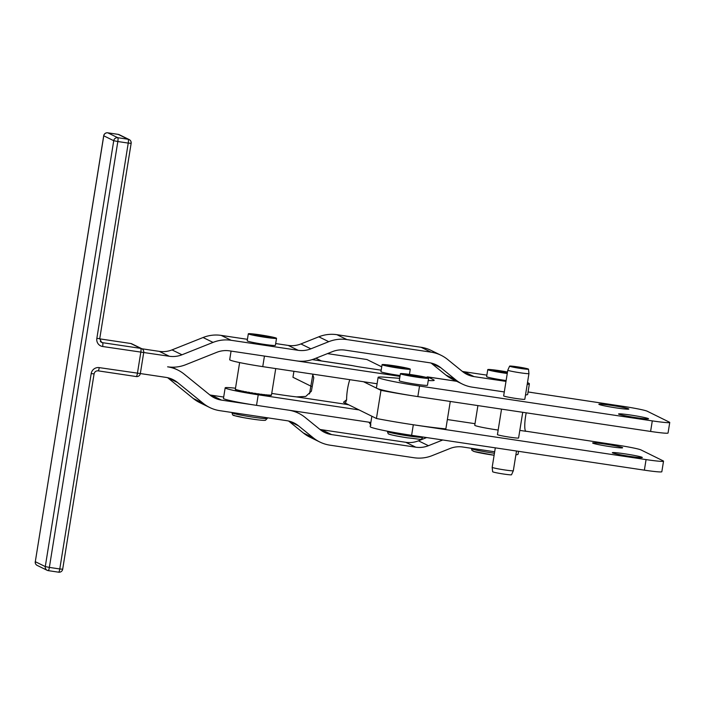 <?xml version="1.0" encoding="UTF-8"?>
<svg xmlns="http://www.w3.org/2000/svg" width="705" height="705" viewBox="0 0 705 705"><rect width="100%" height="100%" fill="white"/><g stroke="black" fill="none" stroke-linecap="round" stroke-linejoin="round"><path stroke-width="1.06" d="M507.794 370.169A10.716 0.617 9.1 0 0 507.794 370.178A10.716 0.617 9.1 0 0 520.202 372.786A10.716 0.617 9.1 0 0 528.944 373.579A10.716 0.617 9.1 0 0 528.944 373.571L524.82 399.268A10.716 0.617 -170.9 0 1 516.086 398.484A10.716 0.617 -170.9 0 1 516.078 398.484A10.716 0.617 -170.9 0 1 503.661 395.866L507.794 370.178L509.609 366.124A9.562 0.555 -170.9 0 1 517.408 366.838A9.562 0.555 -170.9 0 1 528.494 369.164A9.562 0.555 -170.9 0 1 520.687 368.468A9.562 0.555 -170.9 0 1 509.609 366.124M492.178 467.327L492.636 471.733A9.562 0.555 9.1 0 0 503.714 474.051A9.562 0.555 9.1 0 0 511.522 474.765L513.328 470.728A10.716 0.617 -170.9 0 1 513.328 470.728A10.716 0.617 -170.9 0 1 504.595 469.927A10.716 0.617 -170.9 0 1 492.178 467.327A10.716 0.617 -170.9 0 1 492.178 467.318L495.307 447.842M522.722 412.302L518.598 437.99A10.716 0.617 -170.9 0 1 509.856 437.197A10.716 0.617 -170.9 0 1 497.439 434.588L501.537 409.129M498.171 430.059A18.304 1.057 -170.9 0 1 478.633 426.569A18.304 1.057 -170.9 0 1 474.747 425.274L477.911 405.595M235.444 389.512L235.303 389.477A18.304 1.057 -170.9 0 1 235.303 389.468A18.304 1.057 -170.9 0 1 235.311 389.451L235.355 389.125A18.304 1.057 9.1 0 0 235.488 389.266L235.426 389.618A18.304 1.057 -170.9 0 0 235.602 389.715L235.664 389.363A18.304 1.057 9.1 0 0 236.149 389.565L236.096 389.918A18.304 1.057 -170.9 0 0 236.475 390.041L236.536 389.689A18.304 1.057 9.1 0 0 237.374 389.935L237.312 390.288A18.304 1.057 -170.9 0 0 237.893 390.438L237.946 390.094A18.304 1.057 9.1 0 0 239.11 390.376L239.057 390.729A18.304 1.057 -170.9 0 0 239.806 390.905L239.867 390.552A18.304 1.057 9.1 0 0 241.145 390.834A18.304 1.057 9.1 0 0 241.313 390.87L241.251 391.204A18.03 1.04 -170.9 0 1 240.167 390.958L239.806 390.905M506.128 380.541A14.285 0.828 -170.9 0 1 498.973 379.449A14.285 0.828 -170.9 0 1 486.855 376.831A14.285 0.828 -170.9 0 1 486.626 376.637L487.763 369.596A14.285 0.828 9.1 0 0 500.101 372.416A14.285 0.828 9.1 0 0 507.256 373.5M507.503 372.002A14.285 0.828 9.1 0 0 503.626 371.324A14.285 0.828 9.1 0 0 487.763 369.596M507.318 373.148A8.927 0.511 -170.9 0 1 497.977 371.711A8.927 0.511 -170.9 0 1 493.051 370.451A8.927 0.511 -170.9 0 1 493.121 370.398A8.927 0.511 -170.9 0 1 498.594 370.856A8.927 0.511 -170.9 0 1 507.441 372.355M526.221 412.822A14.285 2.626 98.5 0 0 525.683 431.178L616.496 445.005A21.423 1.234 -170.9 0 1 632.306 447.737A21.423 1.234 -170.9 0 1 641.021 449.94L663.202 460.894A21.423 1.234 -170.9 0 1 663.528 461.176A21.423 1.234 -170.9 0 1 659.713 461.273A21.423 1.234 -170.9 0 1 646.071 459.598L413.315 424.762A57.131 3.296 -170.9 0 1 376.435 418.497L380.964 390.341L363.542 381.74L262.754 366.635L264.445 356.078L399.902 376.373L399.585 378.312M450.275 401.453L445.86 428.887A57.131 3.296 -170.9 0 1 413.315 424.762L411.614 435.32L644.37 470.156A21.423 1.234 9.1 0 0 658.021 471.83A21.423 1.234 9.1 0 0 661.828 471.733L663.528 461.176M528.071 391.98L622.718 406.283A21.423 1.234 -170.9 0 1 638.536 409.023A21.423 1.234 -170.9 0 1 647.243 411.226L669.424 422.18A21.423 1.234 -170.9 0 1 669.75 422.462A21.423 1.234 -170.9 0 1 665.943 422.551A21.423 1.234 -170.9 0 1 652.292 420.885L419.537 386.04A35.708 2.062 9.1 0 1 378.118 377.334L376.426 387.891A35.708 2.062 -170.9 0 0 376.964 388.367A35.708 2.062 -170.9 0 0 417.836 396.598L650.6 431.442A21.423 1.234 9.1 0 0 664.242 433.117A21.423 1.234 9.1 0 0 668.049 433.02L669.75 422.462M428.243 380.48A35.708 2.062 9.1 0 0 433.372 380.585A35.708 2.062 9.1 0 0 434.201 380.295A35.708 2.062 9.1 0 0 433.663 379.819L433.54 380.568M611.217 405.357A15.175 0.872 -170.9 0 1 628.825 409.059A15.175 0.872 -170.9 0 1 616.461 407.939A15.175 0.872 -170.9 0 1 598.853 404.238A15.175 0.872 -170.9 0 1 611.217 405.357M630.94 415.095A15.175 0.872 -170.9 0 1 648.538 418.788A15.175 0.872 -170.9 0 1 636.174 417.677A15.175 0.872 -170.9 0 1 618.567 413.976A15.175 0.872 -170.9 0 1 630.94 415.095M604.996 444.071A15.175 0.872 -170.9 0 1 622.603 447.772A15.175 0.872 -170.9 0 1 610.23 446.662A15.175 0.872 -170.9 0 1 592.632 442.96A15.175 0.872 -170.9 0 1 604.996 444.071M624.709 453.809A15.175 0.872 -170.9 0 1 642.317 457.51A15.175 0.872 -170.9 0 1 629.953 456.391A15.175 0.872 -170.9 0 1 612.345 452.689A15.175 0.872 -170.9 0 1 624.709 453.809M289.376 410.275A35.708 35.03 -63.9 0 1 297.36 412.689A35.708 35.03 -63.9 0 1 298.62 413.271A35.708 35.03 -63.9 0 1 305.168 417.457L319.991 429.486A24.992 24.516 116.1 0 0 324.573 432.412A24.992 24.516 116.1 0 0 325.454 432.817A24.992 24.516 116.1 0 0 331.606 434.597L415.747 447.181A24.992 24.516 116.1 0 0 422.172 447.287A24.992 24.516 116.1 0 0 428.428 445.701L442.775 439.982M504.295 391.945L472.359 387.168A35.708 35.03 -63.9 0 1 463.573 384.63A35.708 35.03 -63.9 0 1 462.313 384.04A35.708 35.03 -63.9 0 1 455.765 379.863L440.942 367.834A24.992 24.516 116.1 0 0 436.36 364.908A24.992 24.516 116.1 0 0 435.478 364.494A24.992 24.516 116.1 0 0 429.327 362.714L345.177 350.129A24.992 24.516 116.1 0 0 338.761 350.032A24.992 24.516 116.1 0 0 332.504 351.61L314.597 358.748A35.708 35.03 -63.9 0 1 305.67 361.013A35.708 35.03 -63.9 0 1 296.497 360.872L229.451 350.843A24.992 24.516 116.1 0 0 223.027 350.738A24.992 24.516 116.1 0 0 216.77 352.324L185.715 364.705A35.708 35.03 -63.9 0 1 176.779 366.961A35.708 35.03 -63.9 0 1 167.605 366.82A35.708 35.03 -63.9 0 1 176.4 369.367A35.708 35.03 -63.9 0 1 177.651 369.949A35.708 35.03 -63.9 0 1 184.199 374.135L209.914 394.994A24.992 24.516 116.1 0 0 214.496 397.928A24.992 24.516 116.1 0 0 215.377 398.334A24.992 24.516 116.1 0 0 221.529 400.114L256.523 405.349A28.57 1.648 -170.9 0 1 223.467 398.395L225.168 387.838A28.57 1.648 -170.9 0 1 230.297 387.715A28.57 1.648 -170.9 0 1 235.505 388.217M494.681 451.782L462.736 447.005A24.992 24.516 116.1 0 0 456.32 446.908A24.992 24.516 116.1 0 0 450.063 448.486L432.156 455.624A35.708 35.03 -63.9 0 1 423.229 457.889A35.708 35.03 -63.9 0 1 414.055 457.748L329.905 445.163A35.708 35.03 -63.9 0 1 321.119 442.617A35.708 35.03 -63.9 0 1 319.858 442.035A35.708 35.03 -63.9 0 1 313.311 437.849L298.488 425.82A24.992 24.516 116.1 0 0 293.906 422.894A24.992 24.516 116.1 0 0 293.024 422.48A24.992 24.516 116.1 0 0 286.873 420.7L219.828 410.671A35.708 35.03 -63.9 0 1 211.042 408.133A35.708 35.03 -63.9 0 1 209.782 407.543A35.708 35.03 -63.9 0 1 203.234 403.366L177.528 382.498A24.992 24.516 116.1 0 0 172.945 379.572A24.992 24.516 116.1 0 0 172.064 379.158A24.992 24.516 116.1 0 0 165.913 377.378L140.33 373.553M167.675 377.713L193.267 398.484A35.708 35.03 116.1 0 0 199.815 402.661L209.782 407.543M288.636 421.035L303.344 432.967A35.708 35.03 116.1 0 0 309.883 437.144L319.858 442.035M223.688 397.047L211.553 395.232A24.992 24.516 -63.9 0 1 209.79 394.897M426.622 437.567L418.453 440.819A24.992 24.516 -63.9 0 1 412.196 442.405A24.992 24.516 -63.9 0 1 405.78 442.299L321.63 429.715A24.992 24.516 -63.9 0 1 319.867 429.389M247.429 339.325L221.176 335.395A35.708 35.03 116.1 0 0 212.002 335.254A35.708 35.03 116.1 0 0 203.066 337.519L172.011 349.892A24.992 24.516 -63.9 0 1 165.754 351.478A24.992 24.516 -63.9 0 1 159.33 351.381L141.899 348.772M140.269 373.544L99.255 367.622A7.138 7.006 116.1 0 0 91.183 373.624L59.784 568.961L49.368 567.41L117.832 141.529L128.239 143.089L96.841 338.426A7.138 7.006 116.1 0 0 102.648 346.507L169.306 356.263A24.992 24.516 116.1 0 0 175.73 356.36A24.992 24.516 116.1 0 0 181.978 354.782L213.033 342.401A35.708 35.03 -63.9 0 1 221.969 340.136A35.708 35.03 -63.9 0 1 231.143 340.286L298.189 350.306A24.992 24.516 116.1 0 0 304.613 350.411A24.992 24.516 116.1 0 0 310.87 348.825L328.768 341.687A35.708 35.03 -63.9 0 1 337.704 339.422A35.708 35.03 -63.9 0 1 346.878 339.572L431.028 352.156A35.708 35.03 -63.9 0 1 439.814 354.694A35.708 35.03 -63.9 0 1 441.074 355.285A35.708 35.03 -63.9 0 1 447.613 359.462L462.436 371.491A24.992 24.516 116.1 0 0 467.018 374.425A24.992 24.516 116.1 0 0 467.9 374.831A24.992 24.516 116.1 0 0 474.051 376.611L505.996 381.387M441.074 355.285L431.099 350.403A35.708 35.03 116.1 0 0 429.838 349.812A35.708 35.03 116.1 0 0 421.052 347.274L336.911 334.69A35.708 35.03 116.1 0 0 327.728 334.54A35.708 35.03 116.1 0 0 318.801 336.805L300.894 343.943A24.992 24.516 -63.9 0 1 294.637 345.529A24.992 24.516 -63.9 0 1 288.222 345.424L275.681 343.555M345.098 404.036L346.631 399.761L343.52 402.229L346.437 404.379A10.716 0.617 9.1 0 0 348.808 404.855L359.021 409.896L258.224 394.791A28.57 1.648 -170.9 0 1 225.168 387.838M275.734 368.583L271.495 394.923A18.304 1.057 9.1 0 1 271.434 394.994L271.372 395.346A18.304 1.057 -170.9 0 1 271.231 395.39L270.931 395.355A18.03 1.04 -170.9 0 1 270.817 395.373M271.231 395.39L271.293 395.038A18.304 1.057 9.1 0 1 270.861 395.091L270.808 395.443A18.304 1.057 -170.9 0 1 270.456 395.452L270.13 395.408A18.03 1.04 -170.9 0 1 269.689 395.408M270.456 395.452L270.517 395.1A18.304 1.057 9.1 0 1 269.733 395.091L269.68 395.443A18.304 1.057 -170.9 0 1 269.134 395.417L268.79 395.364A18.03 1.04 -170.9 0 1 268.032 395.32A18.304 1.057 -170.9 0 1 267.301 395.285L266.948 395.223A18.03 1.04 -170.9 0 1 265.908 395.126M267.301 395.285L267.362 394.932A18.304 1.057 9.1 0 1 265.961 394.8L265.908 395.144A18.304 1.057 -170.9 0 1 265.027 395.056L264.675 394.994A18.03 1.04 -170.9 0 1 263.432 394.853L263.379 394.862A18.304 1.057 -170.9 0 1 262.375 394.738L262.031 394.677A18.03 1.04 -170.9 0 1 260.647 394.5L260.533 394.5A18.304 1.057 -170.9 0 1 259.431 394.351L259.114 394.289A18.03 1.04 -170.9 0 1 257.625 394.077L257.457 394.069A18.304 1.057 -170.9 0 1 256.294 393.892L256.012 393.839A18.03 1.04 -170.9 0 1 254.47 393.601L254.249 393.575A18.304 1.057 -170.9 0 1 253.06 393.39L252.831 393.337A18.03 1.04 -170.9 0 1 251.28 393.082L251.015 393.055A18.304 1.057 -170.9 0 1 249.843 392.852L249.658 392.808A18.03 1.04 -170.9 0 1 248.16 392.544L247.852 392.5A18.304 1.057 -170.9 0 1 246.732 392.297L246.609 392.262A18.03 1.04 -170.9 0 1 245.199 391.998L244.864 391.954A18.304 1.057 -170.9 0 1 243.842 391.751L243.78 391.724A18.03 1.04 -170.9 0 1 242.511 391.46L242.159 391.407A18.304 1.057 -170.9 0 1 241.251 391.222M387.635 365.675A8.927 0.511 -170.9 0 1 387.362 365.498A8.927 0.511 -170.9 0 1 395.126 366.23A8.927 0.511 -170.9 0 1 404.723 368.151A8.927 0.511 -170.9 0 1 404.987 368.327A8.927 0.511 -170.9 0 1 397.232 367.596A8.927 0.511 -170.9 0 1 387.635 365.675M400.105 375.545A14.285 0.828 -170.9 0 1 398.519 375.316A14.285 0.828 -170.9 0 1 380.947 371.685L382.075 364.644A14.285 0.828 9.1 0 0 399.647 368.274A14.285 0.828 9.1 0 0 410.284 369.182A14.285 0.828 9.1 0 0 392.711 365.551A14.285 0.828 9.1 0 0 382.075 364.644M253.712 334.584A8.927 0.511 -170.9 0 1 263.124 335.65A8.927 0.511 -170.9 0 1 271.24 337.475A8.927 0.511 -170.9 0 1 271.134 337.528A8.927 0.511 -170.9 0 1 261.722 336.461A8.927 0.511 -170.9 0 1 253.606 334.637A8.927 0.511 -170.9 0 1 253.712 334.584M276.527 338.321L275.391 345.362A14.285 0.828 -170.9 0 1 259.176 343.582A14.285 0.828 -170.9 0 1 247.411 341.017A14.285 0.828 -170.9 0 1 247.191 340.823L248.319 333.791A14.285 0.828 9.1 0 0 260.304 336.541A14.285 0.828 9.1 0 0 276.527 338.321A14.285 0.828 9.1 0 0 264.542 335.571A14.285 0.828 9.1 0 0 248.319 333.791M412.98 375.201A8.927 0.511 -170.9 0 1 423.317 377.378A8.927 0.511 -170.9 0 1 416.038 376.717A8.927 0.511 -170.9 0 1 405.692 374.549A8.927 0.511 -170.9 0 1 412.98 375.201M428.605 378.232L427.477 385.265A14.285 0.828 -170.9 0 1 415.835 384.216A14.285 0.828 -170.9 0 1 399.488 380.92A14.285 0.828 -170.9 0 1 399.268 380.735L400.405 373.694A14.285 0.828 9.1 0 0 400.616 373.879A14.285 0.828 9.1 0 0 415.668 376.981A14.285 0.828 9.1 0 0 428.605 378.232A14.285 0.828 9.1 0 0 428.393 378.039A14.285 0.828 9.1 0 0 413.341 374.945A14.285 0.828 9.1 0 0 400.405 373.694M370.865 422.48L256.594 405.357M239.057 390.702A18.03 1.04 -170.9 0 1 238.246 390.5L237.893 390.438M237.321 390.253A18.03 1.04 -170.9 0 1 236.81 390.103L236.475 390.041M236.105 389.856A18.03 1.04 -170.9 0 1 235.911 389.777L235.602 389.715M312.606 374.108L313.778 377.765L311.39 391.204L305.758 396.439L296.514 396.897A33.919 1.956 9.1 0 1 281.515 394.888L271.733 393.425M309.521 393.875L312.826 374.54M381.185 370.178L361.542 367.235A10.716 0.617 -170.9 0 1 352.667 365.666L351.372 365.428M346.631 399.761A14.285 2.582 98.5 0 1 349.821 379.687M377.087 383.767L363.542 381.74M231.073 351.081L229.698 359.682A28.57 1.648 9.1 0 0 262.754 366.635M327.481 353.619L366.917 359.524L381.722 366.829M321.41 360.934L315.919 358.228M527.217 384.357A57.131 3.296 9.1 0 0 529.376 383.82A57.131 3.296 9.1 0 0 527.49 382.63M529.376 383.82L527.684 394.377A57.131 3.296 -170.9 0 1 525.516 394.923M486.873 375.139L464.084 371.729A24.992 24.516 -63.9 0 1 462.321 371.394M431.09 363.049L445.789 374.981A35.708 35.03 116.1 0 0 452.337 379.158L462.313 384.04M426.49 377.439A24.992 4.591 98.5 0 1 427.671 376.911A24.992 4.591 98.5 0 1 427.926 376.99L433.663 379.819M399.656 378.321L384.472 377.175A35.708 2.062 9.1 0 0 378.118 377.334M518.527 451.323L518.06 454.214A57.131 3.296 -170.9 0 1 515.901 454.751M411.614 435.32A35.708 2.062 -170.9 0 1 370.195 426.604L371.861 416.241M359.021 409.896L376.435 418.497M380.964 390.341A57.131 3.296 9.1 0 0 417.836 396.598L419.537 386.04M293.923 371.306L292.963 377.281L311.302 386.34M345.406 403.172L348.808 404.855M242.159 391.407L242.212 391.063A18.304 1.057 9.1 0 0 243.895 391.398L243.842 391.751M244.864 391.954L244.926 391.601A18.304 1.057 9.1 0 0 246.794 391.945L246.732 392.297M247.852 392.5L247.904 392.147A18.304 1.057 9.1 0 0 249.896 392.5L249.843 392.852M251.015 393.055L251.068 392.703A18.304 1.057 9.1 0 0 253.121 393.037L253.06 393.39M254.249 393.575L254.302 393.223A18.304 1.057 9.1 0 0 256.347 393.54L256.294 393.892M257.457 394.069L257.51 393.716A18.304 1.057 9.1 0 0 259.484 393.998L259.431 394.351M260.533 394.5L260.586 394.148A18.304 1.057 9.1 0 0 262.427 394.386L262.375 394.738M263.379 394.862L263.441 394.509A18.304 1.057 9.1 0 0 265.08 394.703L265.027 395.056M268.032 395.346L268.085 394.994A18.304 1.057 9.1 0 0 269.187 395.064L269.134 395.417M99.713 338.858L130.786 343.502A3.569 0.661 -81.5 0 0 130.751 343.494A3.569 0.661 -81.5 0 0 130.716 343.494L99.722 338.849M98.145 370.848L136.232 376.549A3.569 0.661 -81.5 0 0 136.276 376.558A3.569 3.569 0 0 0 140.33 373.597L143.723 352.474A3.569 3.569 0 0 0 141.767 348.702L131.791 343.82A3.569 3.499 116.1 0 0 130.786 343.502L140.762 348.385A3.569 3.499 -63.9 0 1 143.053 349.786M99.255 367.622A3.569 0.661 -81.5 0 1 98.674 370.019A3.569 0.661 -81.5 0 1 98.101 370.848A3.569 0.661 -81.5 0 0 98.101 370.848L136.276 376.558A3.569 0.661 -81.5 0 0 136.84 375.73A3.569 0.661 -81.5 0 0 137.422 373.333L140.815 352.218A3.569 0.661 -81.5 0 0 141.035 349.636A3.569 0.661 -81.5 0 0 140.762 348.385L102.586 342.683A3.569 0.661 98.5 0 1 102.868 343.925A3.569 0.661 98.5 0 1 102.648 346.507M99.687 338.638L96.841 338.426M131.086 143.3L128.239 143.089A3.569 0.661 98.5 0 0 128.46 140.506A3.569 0.661 98.5 0 0 128.178 139.264L117.77 137.704A3.569 3.499 116.1 0 0 113.734 140.709L117.832 141.529A3.569 0.661 -81.5 0 0 118.043 138.956A3.569 0.661 -81.5 0 0 117.77 137.704L107.794 132.822A3.569 0.661 -81.5 0 0 107.759 132.813A3.569 0.661 -81.5 0 0 107.715 132.813M48.257 570.636L58.594 572.178A3.569 0.661 98.5 0 0 58.63 572.187A3.569 3.569 0 0 0 62.683 569.226L59.784 568.961A3.569 0.661 98.5 0 1 59.202 571.358A3.569 0.661 98.5 0 1 58.63 572.187L48.222 570.636A3.569 3.569 0 0 1 47.173 570.31A3.569 3.499 116.1 0 0 48.178 570.618A3.569 0.661 -81.5 0 0 48.222 570.636A3.569 0.661 -81.5 0 0 48.786 569.807A3.569 0.661 -81.5 0 0 49.368 567.41L45.279 566.582A3.569 3.499 116.1 0 0 47.173 570.31L37.206 565.428A3.569 3.499 -63.9 0 1 35.303 561.7L103.706 135.774L113.734 140.709L45.279 566.582L35.303 561.7L103.758 135.827A3.569 3.499 -63.9 0 1 107.794 132.822L118.211 134.382L128.178 139.264A3.569 3.499 -63.9 0 1 129.182 139.572A3.569 3.569 0 0 1 131.139 143.353L99.74 338.691L101.582 342.366A3.569 3.499 -63.9 0 0 102.586 342.683L100.744 341.775M101.582 342.366A3.569 3.499 -63.9 0 1 100.304 341.282M94.029 373.835L91.183 373.624M473.346 450.944A15.713 0.908 9.1 0 0 486.802 454.126A15.713 0.908 9.1 0 0 494.117 455.245L473.954 451.464L471.918 450.319L471.495 448.318M494.434 453.262A17.854 1.031 -170.9 0 1 486.873 452.09A17.854 1.031 -170.9 0 1 471.451 448.574M646.071 459.598L644.37 470.156M203.234 403.366L193.267 398.484M313.311 437.849L303.344 432.967M221.529 400.114L211.553 395.232M331.606 434.597L321.63 429.715M428.428 445.701L418.453 440.819M203.066 337.519L213.033 342.401M318.801 336.805L328.768 341.687M421.052 347.274L431.028 352.156M288.222 345.424L298.189 350.306M159.33 351.381L169.306 356.263M431.24 363.075L440.942 367.834M256.523 405.349L258.224 394.791M370.742 423.203A17.854 1.031 -170.9 0 1 369.702 422.859A17.854 1.031 -170.9 0 1 369.156 422.506L369.2 422.233M267.371 417.783L267.265 418.435A17.854 1.031 -170.9 0 1 267.063 418.55A17.854 1.031 -170.9 0 1 246.988 416.206A17.854 1.031 -170.9 0 1 232.007 412.769L232.051 412.504M233.963 415.113A15.713 0.908 9.1 0 0 246.97 418.25A15.713 0.908 9.1 0 0 264.639 420.303M422.78 436.985L422.744 437.223A17.854 1.031 -170.9 0 1 408.169 435.901A17.854 1.031 -170.9 0 1 387.75 431.786A17.854 1.031 -170.9 0 1 387.486 431.557L387.538 431.204M389.495 434.209A15.713 0.908 9.1 0 0 407.464 437.831M352.667 365.666L312.209 359.603M346.437 404.379L296.514 396.897M474.051 376.611L464.084 371.729M455.765 379.863L445.789 374.981M181.978 354.782L172.011 349.892M310.87 348.825L300.894 343.943M231.143 340.286L221.176 335.395M346.878 339.572L336.911 334.69M456.699 381.299L427.926 376.99M405.78 442.299L415.747 447.181M167.825 377.748L177.528 382.498M288.786 421.07L298.488 425.82M526.071 431.328L519.814 430.394M475.003 423.687L447.367 419.545M652.292 420.885L650.6 431.442M118.132 134.364A3.569 0.661 98.5 0 1 118.167 134.364A3.569 0.661 98.5 0 1 118.211 134.382A3.569 3.499 116.1 0 1 119.215 134.69A3.569 3.569 0 0 0 118.167 134.364L107.759 132.813A3.569 3.569 0 0 0 103.706 135.774M119.215 134.69L129.182 139.572A3.569 3.499 -63.9 0 1 130.469 140.656M62.683 569.226L94.082 373.888C94.673 371.738 96.012 370.724 98.101 370.848M235.303 389.468L239.63 362.555M298.62 413.271L293.87 410.945M177.651 369.949L172.029 367.19M409.446 374.373L410.284 369.182M267.265 418.435L265.459 420.286C263.273 420.656 255.792 419.748 243.013 417.545C231.733 414.699 232.994 416.452 232.007 412.769M422.744 437.223C420.744 440.555 422.057 439.224 407.49 437.84C393.593 435.664 388.702 434.254 388.711 433.927C388.34 434.201 387.926 433.408 387.486 431.557M370.962 425.15L369.156 422.506M351.663 365.472L312.306 359.576M531.808 392.5L528.071 391.936M456.576 381.238L427.671 376.911M528.494 369.164L528.944 373.571M516.501 451.015L513.328 470.72M35.25 561.647A3.569 3.569 0 0 0 37.206 565.428M131.791 343.82A3.569 3.569 0 0 0 130.751 343.494"/></g></svg>
